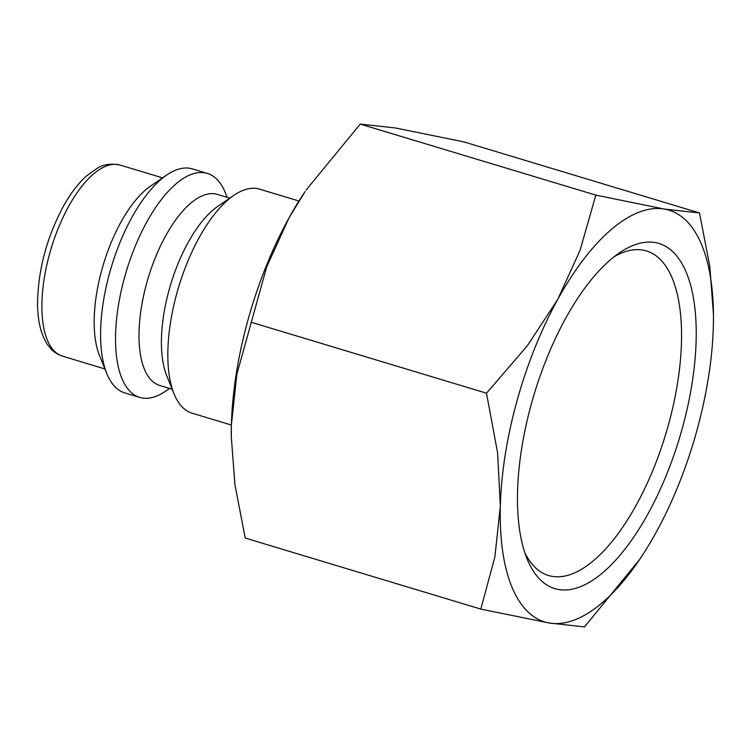 <?xml version="1.0" encoding="UTF-8"?>
<svg xmlns="http://www.w3.org/2000/svg" width="751" height="751" viewBox="0 0 751 751"><rect width="100%" height="100%" fill="white"/><g stroke="black" fill="none" stroke-linecap="round" stroke-linejoin="round"><path stroke-width="1.13" d="M298.936 201.015L259.602 189.158A116.996 49.247 106.8 0 0 233.861 195.354A116.996 49.247 106.8 0 0 178.672 286.948A116.996 49.247 106.8 0 0 174.035 393.787A116.996 49.247 106.8 0 0 174.316 394.482A116.996 49.247 106.8 0 0 192.059 413.181L231.392 425.038M229.797 198.142L217.283 194.368A99.789 42.009 106.8 0 0 156.105 255.781A99.789 42.009 106.8 0 0 144.539 369.501A99.789 42.009 106.8 0 0 159.672 385.441L172.186 389.215M227.177 197.344L225.328 192.782A116.996 49.247 106.8 0 0 225.047 192.087A116.996 49.247 106.8 0 0 207.304 173.387A116.996 49.247 106.8 0 0 135.574 245.399A116.996 49.247 106.8 0 0 122.019 378.711A116.996 49.247 106.8 0 0 139.761 397.41A116.996 49.247 106.8 0 0 165.502 391.215L169.566 388.427M207.304 173.387L192.359 168.881A116.996 49.247 106.8 0 0 166.619 175.077A116.996 49.247 106.8 0 0 111.439 266.68A116.996 49.247 106.8 0 0 106.792 373.519A116.996 49.247 106.8 0 0 107.074 374.214A116.996 49.247 106.8 0 0 124.816 392.904L139.761 397.41M713.45 314.444L709.817 266.474L699.51 212.946L664.353 209.06L595.834 195.119L580.091 250.243L557.852 299.189A215.058 90.533 106.8 0 0 500.344 506.174L494.881 556.942L480.818 609.089L549.338 623.03L584.485 626.907L639.589 559.542A215.058 90.533 106.8 0 0 655.839 532.9A215.058 90.533 106.8 0 0 713.347 325.915A215.058 90.533 106.8 0 0 713.45 314.566A215.058 90.533 106.8 0 0 701.537 244.507A215.058 90.533 106.8 0 0 664.353 209.06A215.058 90.533 106.8 0 0 557.852 299.189L527.418 345.667L486.498 393.195L497.613 452.937L500.344 506.174A215.058 90.533 106.8 0 0 512.154 587.582A215.058 90.533 106.8 0 0 549.338 623.03A215.058 90.533 106.8 0 0 639.589 559.542M614.083 256.776A169.51 71.364 -73.2 0 1 646.442 250.937A169.51 71.364 -73.2 0 1 672.145 278.02A169.51 71.364 -73.2 0 1 652.497 471.187A169.51 71.364 -73.2 0 1 548.577 575.529A169.51 71.364 -73.2 0 1 524.846 552.764M527.474 559.824A180.268 75.889 -73.2 0 1 527.033 558.753A180.268 75.889 -73.2 0 1 534.186 394.144A180.268 75.889 -73.2 0 1 619.218 253.003A180.268 75.889 -73.2 0 1 686.217 272.266A180.268 75.889 -73.2 0 1 647.916 513.994A180.268 75.889 -73.2 0 1 527.474 559.824M480.818 609.089L245.23 538.054L234.922 484.526L231.289 436.688L231.392 425.085L236.847 374.317L266.652 267.037L288.9 218.1L305.15 191.458A215.058 90.533 106.8 0 0 288.9 218.1A215.058 90.533 106.8 0 0 231.392 425.085A215.058 90.533 106.8 0 0 231.289 436.434A215.058 90.533 106.8 0 0 231.289 436.556M306.183 189.928L360.245 124.093L395.401 127.97L463.921 141.911L699.51 212.946M360.245 124.093L595.834 195.119M250.909 322.16L486.498 393.195M166.619 175.077L150.5 186.135A99.789 42.009 106.8 0 0 103.431 264.268A99.789 42.009 106.8 0 0 99.47 355.392L106.792 373.519M233.861 195.354L217.734 206.403A99.789 42.009 106.8 0 0 170.665 284.535A99.789 42.009 106.8 0 0 166.703 375.66L174.035 393.787M62.549 356.162C56.372 353.561 53.621 352.998 47.078 343.939C40.798 333.857 37.625 320.452 37.55 303.714C37.982 270.529 46.478 238.264 63.046 206.919C70.294 193.786 78.217 183.375 86.825 175.687L97.198 168.327C103.216 164.385 110.876 163.305 120.16 165.079A99.789 42.009 106.8 0 0 68.623 206.403A99.789 42.009 106.8 0 0 47.416 340.212A99.789 42.009 106.8 0 0 62.549 356.162L104.943 368.948M120.16 165.079L162.554 177.865"/></g></svg>
